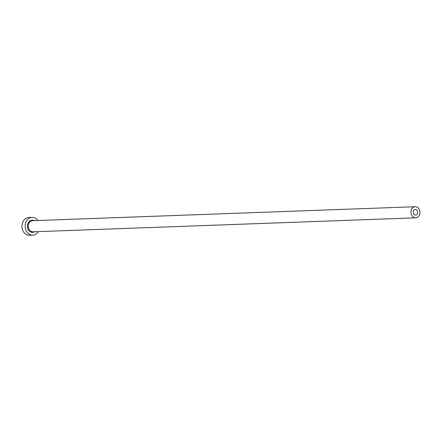 <?xml version="1.0" encoding="UTF-8"?>
<svg xmlns="http://www.w3.org/2000/svg" width="442" height="442" viewBox="0 0 442 442"><rect width="100%" height="100%" fill="white"/><g stroke="black" fill="none" stroke-linecap="round" stroke-linejoin="round"><path stroke-width="0.66" d="M414.64 209.679A2.779 2.265 87.9 0 0 413.248 212.817A2.779 2.265 87.9 0 0 415.568 215.061A2.779 2.265 87.9 0 0 416.292 214.884A2.779 2.265 87.9 0 0 417.684 211.746A2.779 2.265 87.9 0 0 415.364 209.502A2.779 2.265 87.9 0 0 414.64 209.679M417.115 217.486A5.558 4.53 87.9 0 0 419.9 211.21A5.558 4.53 87.9 0 0 415.259 206.723A5.558 4.53 87.9 0 0 413.811 207.071A5.558 4.53 87.9 0 0 411.027 213.353A5.558 4.53 87.9 0 0 415.668 217.84A5.558 4.53 87.9 0 0 417.115 217.486M37.868 220.503A8.895 7.254 87.9 0 0 32.089 217.376A8.895 7.254 87.9 0 0 29.774 217.934A8.895 7.254 87.9 0 0 25.321 227.978A8.895 7.254 87.9 0 0 32.741 235.161A8.895 7.254 87.9 0 0 35.056 234.597A8.895 7.254 87.9 0 0 38.277 231.619M32.089 217.376L28.874 217.492A8.895 7.254 87.9 0 0 26.553 218.055A8.895 7.254 87.9 0 0 22.1 228.1A8.895 7.254 87.9 0 0 29.52 235.277L32.741 235.161M34.691 231.746A6.116 4.984 -92.1 0 1 34.233 231.995A6.116 4.984 -92.1 0 1 27.769 228.409A6.116 4.984 -92.1 0 1 30.597 220.541A6.116 4.984 -92.1 0 1 34.288 220.635M415.259 206.723L32.537 220.696A5.558 4.53 87.9 0 0 31.084 221.05A5.558 4.53 87.9 0 0 28.305 227.326A5.558 4.53 87.9 0 0 32.94 231.812L415.668 217.84"/></g></svg>
